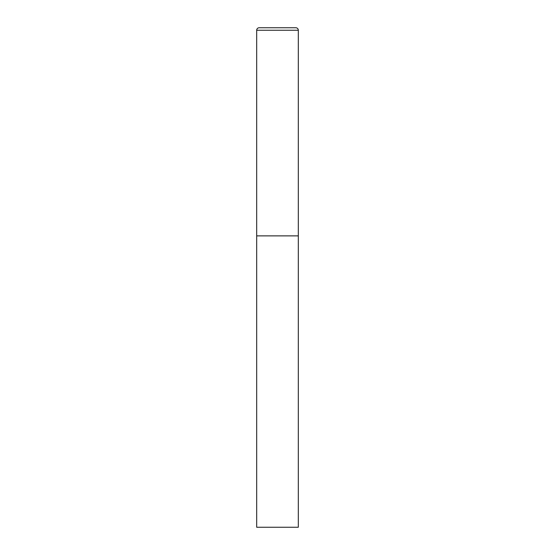 <?xml version="1.0" encoding="UTF-8"?>
<svg xmlns="http://www.w3.org/2000/svg" width="555" height="555" viewBox="0 0 555 555"><rect width="100%" height="100%" fill="white"/><g stroke="black" fill="none" stroke-linecap="round" stroke-linejoin="round"><path stroke-width="0.83" d="M259.185 27.75A2.498 2.498 0 0 0 256.688 30.247L256.688 527.25L298.312 527.25L298.312 235.875L256.688 235.875L298.312 235.875L298.312 30.247A2.498 2.498 0 0 0 295.815 27.75L259.185 27.75L295.815 27.75M256.688 30.247L298.312 30.247"/></g></svg>
